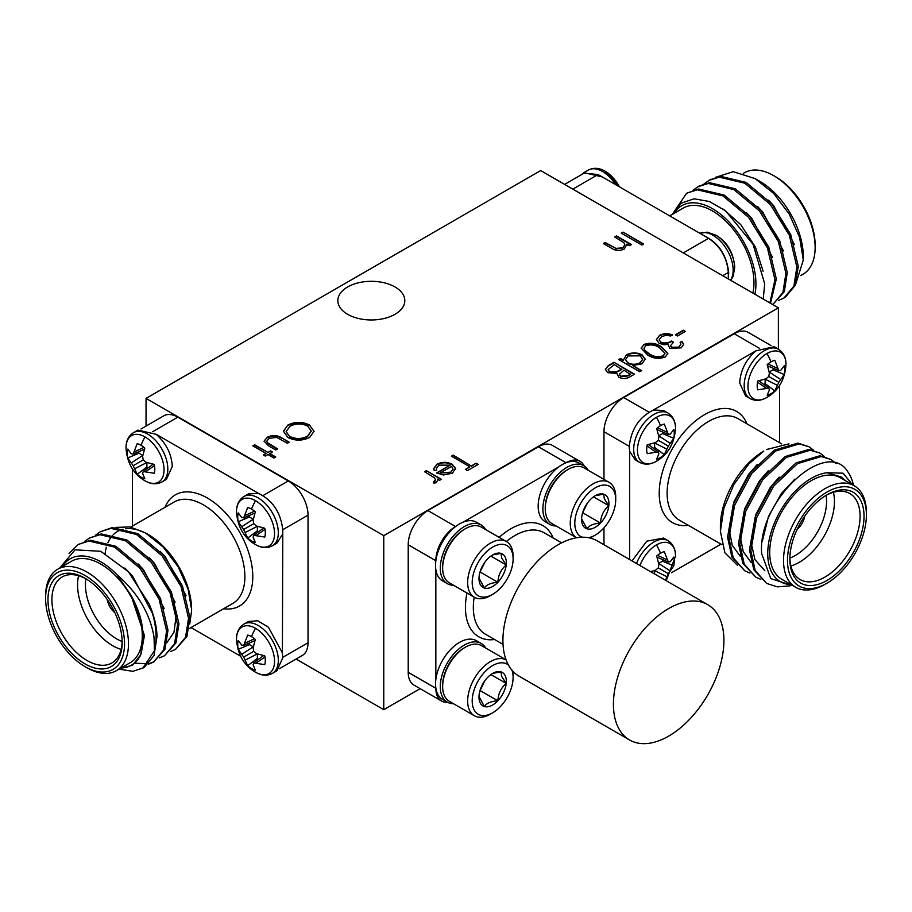 <?xml version="1.0" encoding="UTF-8"?>
<svg xmlns="http://www.w3.org/2000/svg" width="912" height="912" viewBox="0 0 912 912"><rect width="100%" height="100%" fill="white"/><g stroke="black" fill="none" stroke-linecap="round" stroke-linejoin="round"><path stroke-width="1.37" d="M639.939 565.531A26.893 15.527 -60 0 1 656.469 544.886A26.893 15.527 -60 0 1 675.484 556.217L666.205 580.693M650.552 571.664L655.546 570.171L658.27 567.88L658.897 564.368L656.674 556.058A19.505 11.263 -60 0 1 660.493 553.242A19.505 11.263 -60 0 1 664.301 551.657L668.336 562.066L670.297 561.655L673.74 557.107A19.505 11.263 -60 0 1 674.276 561.199A19.505 11.263 -60 0 1 673.74 565.919L668.336 573.694L665.509 580.294M766.969 353.503A26.893 15.527 -60 0 1 785.973 364.834L785.973 364.834C784.822 379.7 778.586 390.496 767.266 397.233A26.893 15.527 -60 0 1 767.266 397.233A26.893 15.527 -60 0 1 766.969 397.404A26.893 15.527 -60 0 1 747.954 386.437A26.893 15.527 -60 0 1 766.969 353.503A38.327 22.127 60 0 1 770.982 361.859A19.505 11.263 -60 0 1 774.801 360.274L778.837 370.682L780.797 370.272L784.24 365.723A19.505 11.263 -60 0 1 784.776 369.816A19.505 11.263 -60 0 1 784.24 374.524L778.837 382.31L774.801 390.872A19.505 11.263 -60 0 1 770.982 393.699A19.505 11.263 -60 0 1 767.174 395.272L769.397 390.017L768.77 388.124L757.735 389.834A19.505 11.263 -60 0 1 757.735 381.022L766.046 378.788L768.77 376.496L769.397 372.985L767.174 364.675A19.505 11.263 -60 0 1 770.982 361.859M656.469 417.297A26.893 15.527 -60 0 1 675.484 428.629L675.484 428.629C674.333 443.494 668.097 454.29 656.777 461.027L656.777 461.027A26.893 15.527 -60 0 1 656.469 461.21A26.893 15.527 -60 0 1 637.454 450.232A26.893 15.527 -60 0 1 656.469 417.297A38.327 22.127 60 0 1 660.493 425.653A19.505 11.263 -60 0 1 664.301 424.069L668.336 434.477L670.297 434.066L673.74 429.518A19.505 11.263 -60 0 1 674.276 433.61A19.505 11.263 -60 0 1 673.74 438.319L668.336 446.105L664.301 454.666A19.505 11.263 -60 0 1 660.493 457.493A19.505 11.263 -60 0 1 656.674 459.067L658.897 453.811L658.27 451.919L647.235 453.629A19.505 11.263 -60 0 1 647.235 444.817L655.546 442.582L658.27 440.291L658.897 436.78L656.674 428.469A19.505 11.263 -60 0 1 660.493 425.653M255.531 628.311A26.893 15.527 60 0 1 274.546 661.234A26.893 15.527 60 0 1 255.531 672.212A26.893 15.527 60 0 1 255.223 672.041L255.223 672.041C243.903 665.304 237.667 654.508 236.516 639.643L236.516 639.643A26.893 15.527 60 0 1 255.531 628.311A38.327 22.127 120 0 0 251.507 636.656A19.505 11.263 60 0 1 255.326 639.483L253.103 647.794L253.73 651.305L256.454 653.596L264.765 655.831A19.505 11.263 60 0 1 265.301 660.539A19.505 11.263 60 0 1 264.765 664.631L253.73 662.921L253.103 664.825L255.326 670.081A19.505 11.263 60 0 1 251.507 668.507A19.505 11.263 60 0 1 247.699 665.68L243.664 657.119L238.26 649.333A19.505 11.263 60 0 1 238.26 640.532L241.703 645.08L243.664 645.491L247.699 635.083A19.505 11.263 60 0 1 251.507 636.656M255.531 500.711A26.893 15.527 60 0 1 274.546 533.645A26.893 15.527 60 0 1 255.531 544.624A26.893 15.527 60 0 1 255.223 544.441L255.223 544.441C243.903 537.715 237.667 526.908 236.516 512.054L236.516 512.054A26.893 15.527 60 0 1 255.531 500.711A38.327 22.127 120 0 0 251.507 509.067A19.505 11.263 60 0 1 255.326 511.894L253.103 520.205L253.73 523.716L256.454 526.007L264.765 528.242A19.505 11.263 60 0 1 265.301 532.95A19.505 11.263 60 0 1 264.765 537.043L253.73 535.333L253.103 537.236L255.326 542.492A19.505 11.263 60 0 1 251.507 540.907A19.505 11.263 60 0 1 247.699 538.091L243.664 529.519L238.26 521.744A19.505 11.263 60 0 1 238.26 512.932L241.703 517.492L243.664 517.902L247.699 507.482A19.505 11.263 60 0 1 251.507 509.067M145.031 436.916A26.893 15.527 60 0 1 164.046 469.851A26.893 15.527 60 0 1 145.031 480.829A26.893 15.527 60 0 1 144.734 480.647A26.893 15.527 60 0 1 144.723 480.647C133.414 473.921 127.178 463.114 126.027 448.259L126.027 448.259A26.893 15.527 60 0 1 145.031 436.916A38.327 22.127 120 0 0 141.018 445.273A19.505 11.263 60 0 1 144.826 448.1L142.603 456.41L143.23 459.922L145.954 462.213L154.265 464.447A19.505 11.263 60 0 1 154.801 469.156A19.505 11.263 60 0 1 154.265 473.248L143.23 471.538L142.603 473.442L144.826 478.697A19.505 11.263 60 0 1 141.018 477.113A19.505 11.263 60 0 1 137.199 474.297L133.163 465.724L127.76 457.949A19.505 11.263 60 0 1 127.76 449.137L131.203 453.697L133.163 454.108L137.199 443.688A19.505 11.263 60 0 1 141.018 445.273M619.43 186.846A26.893 15.527 -120 0 0 605.511 171.422A26.893 15.527 -120 0 0 605.5 171.422A26.893 15.527 -120 0 0 605.203 171.251M730.729 280.292L733.111 276.427L734.707 267.615A26.893 15.527 -120 0 0 716 235.216L716 235.216A26.893 15.527 -120 0 0 715.692 235.045M394.999 286.961A33.482 19.334 0 0 0 358.507 282.777A33.482 19.334 0 0 0 337.839 300.641A33.482 19.334 0 0 0 347.643 314.309A33.482 19.334 0 0 0 384.134 318.493A33.482 19.334 0 0 0 404.814 300.641A33.482 19.334 0 0 0 394.999 286.961M479.005 696.46L484.34 706.526C486.438 703.243 490.952 701.317 497.895 700.758C498.26 693.644 501.03 687.876 506.217 683.43L501.76 676.59L500.973 671.87A19.334 11.161 -60 0 1 505.294 675.86A19.334 11.161 -60 0 1 506.217 683.43A19.334 11.161 -60 0 1 497.895 700.758A19.334 11.161 -60 0 1 484.34 706.526A19.334 11.161 -60 0 1 478.994 697.087A19.334 11.161 -60 0 1 479.108 694.967A19.334 11.161 -60 0 1 487.418 677.639A19.334 11.161 -60 0 1 492.662 673.409A19.334 11.161 -60 0 1 500.973 671.87L493.495 673.261M511.94 670.16A28.933 16.701 -60 0 1 513.114 677.388A28.933 16.701 -60 0 1 492.662 712.819A28.933 16.701 -60 0 1 473.761 709.16A28.933 16.701 -60 0 1 482.117 675.04A28.933 16.701 -60 0 1 508.44 665.053M469.395 710.06A32.148 18.559 -60 0 1 477.523 673.672A32.148 18.559 -60 0 1 506.057 659.821L481.456 645.605A32.148 18.559 -60 0 0 465.382 647.201A32.148 18.559 -60 0 0 456.673 654.235A32.148 18.559 -60 0 0 442.651 686.576A32.148 18.559 -60 0 0 444.383 695.628A32.148 18.559 -60 0 0 449.308 701.282L474.32 715.726A32.148 18.559 -60 0 1 469.395 710.06M465.382 647.201L464.242 647.862A30.541 17.636 120 0 0 455.977 654.531A30.541 17.636 120 0 0 442.651 685.254L442.651 686.576M453.538 703.722A33.892 19.562 -60 0 1 447.302 702.137L442.571 699.401A33.892 19.562 -60 0 1 437.372 693.439A33.892 19.562 -60 0 1 435.879 688.252L435.833 687.979A33.892 19.562 -60 0 1 435.833 679.474A33.892 19.562 -60 0 1 452.078 648.044A33.892 19.562 -60 0 1 476.452 640.714L481.194 643.439A33.892 19.562 -60 0 1 485.686 648.044M447.302 702.137A33.892 19.562 -60 0 1 442.115 696.164A33.892 19.562 -60 0 1 450.927 657.472A33.892 19.562 -60 0 1 481.194 643.439M723.911 640.441A78.136 45.11 -60 0 1 689.803 719.066A78.136 45.11 -60 0 1 629.599 739.997A78.136 45.11 -60 0 1 613.423 704.235A78.136 45.11 -60 0 1 647.52 625.598A78.136 45.11 -60 0 1 707.735 604.667A78.136 45.11 -60 0 1 723.911 640.441M629.599 739.997L519.099 676.202A78.136 45.11 -60 0 1 502.922 640.441A78.136 45.11 -60 0 1 537.031 561.803A78.136 45.11 -60 0 1 597.235 540.873L707.735 604.667M556.138 526.007A33.892 19.562 -60 0 1 549.902 524.423L545.171 521.687A33.892 19.562 -60 0 1 539.984 515.725A33.892 19.562 -60 0 1 558.44 467.126A33.892 19.562 -60 0 1 565.793 462.874L566.056 462.772A33.892 19.562 -60 0 1 579.063 463L583.794 465.724A33.892 19.562 -60 0 1 588.286 470.33M549.902 524.423A33.892 19.562 -60 0 1 544.715 518.449A33.892 19.562 -60 0 1 553.538 479.758A33.892 19.562 -60 0 1 583.794 465.724M567.982 469.486L566.854 470.147A30.541 17.636 120 0 0 558.577 476.816A30.541 17.636 120 0 0 545.262 507.539L545.262 508.862A32.148 18.559 -60 0 1 559.284 476.509A32.148 18.559 -60 0 1 567.982 469.486A32.148 18.559 -60 0 1 584.056 467.89L609.068 482.334A32.148 18.559 -60 0 1 613.993 487.988A32.148 18.559 -60 0 1 615.725 497.04L615.725 499.673A28.933 16.701 -60 0 1 595.262 535.105A28.933 16.701 -60 0 1 588.422 537.692M576.509 537.772L551.92 523.568A32.148 18.559 -60 0 1 546.995 517.913A32.148 18.559 -60 0 1 545.262 508.862M576.532 537.772A32.148 18.559 -60 0 1 571.995 532.346A32.148 18.559 -60 0 1 580.363 495.638A32.148 18.559 -60 0 1 609.068 482.334M582.255 537.225A28.933 16.701 -60 0 1 576.361 531.445A28.933 16.701 -60 0 1 587.431 494.179A28.933 16.701 -60 0 1 614.164 491.522A28.933 16.701 -60 0 1 615.725 499.673M581.605 518.746L586.952 528.812A19.334 11.161 -60 0 1 581.594 519.373A19.334 11.161 -60 0 1 581.708 517.252A19.334 11.161 -60 0 1 590.03 499.924A19.334 11.161 -60 0 1 595.262 495.695A19.334 11.161 -60 0 1 603.584 494.156A19.334 11.161 -60 0 1 607.894 498.146A19.334 11.161 -60 0 1 608.817 505.704L604.371 498.875L603.584 494.156L596.106 495.547M453.538 585.253A33.892 19.562 -60 0 1 447.302 583.657L442.571 580.933A33.892 19.562 -60 0 1 437.372 574.959A33.892 19.562 -60 0 1 435.833 569.498A33.892 19.562 -60 0 1 435.833 561.005L435.879 560.675A33.892 19.562 -60 0 1 455.567 526.566L455.829 526.361A33.892 19.562 -60 0 1 463.193 522.12A33.892 19.562 -60 0 1 476.452 522.234L481.194 524.97A33.892 19.562 -60 0 1 485.686 529.576M447.302 583.657A33.892 19.562 -60 0 1 442.115 577.695A33.892 19.562 -60 0 1 450.927 539.003A33.892 19.562 -60 0 1 481.194 524.97M465.382 528.721L464.242 529.382A30.541 17.636 120 0 0 455.977 536.062A30.541 17.636 120 0 0 442.651 566.785L442.651 568.096A32.148 18.559 -60 0 1 456.673 535.754A32.148 18.559 -60 0 1 465.382 528.721A32.148 18.559 -60 0 1 481.456 527.136L506.456 541.568A32.148 18.559 -60 0 1 511.381 547.234A32.148 18.559 -60 0 1 513.114 556.286L513.114 558.908A28.933 16.701 -60 0 1 492.662 594.339A28.933 16.701 -60 0 1 473.761 590.68A28.933 16.701 -60 0 1 484.819 553.424A28.933 16.701 -60 0 1 511.552 550.757A28.933 16.701 -60 0 1 513.114 558.908M492.662 594.339L490.382 595.65A32.148 18.559 -60 0 1 474.32 597.246L449.308 582.814A32.148 18.559 -60 0 1 444.383 577.148A32.148 18.559 -60 0 1 442.651 568.096M474.32 597.246A32.148 18.559 -60 0 1 469.395 591.58A32.148 18.559 -60 0 1 477.751 554.884A32.148 18.559 -60 0 1 506.456 541.568M479.005 577.98L484.34 588.046A19.334 11.161 -60 0 1 478.994 578.607A19.334 11.161 -60 0 1 479.108 576.487A19.334 11.161 -60 0 1 487.418 559.159A19.334 11.161 -60 0 1 492.662 554.929A19.334 11.161 -60 0 1 500.973 553.39A19.334 11.161 -60 0 1 505.294 557.38A19.334 11.161 -60 0 1 506.217 564.95L501.76 558.11L500.973 553.39L493.495 554.792M636.473 563.525A28.466 16.427 -60 0 1 653.813 542.07A28.466 16.427 -60 0 1 668.04 540.656L663.571 538.08L646.802 541.147L632.005 560.948M774.071 346.685L755.797 350.903C745.777 359.898 740.419 370.591 739.712 382.972L745.606 395.99L750.074 398.567A28.466 16.427 -60 0 1 744.181 385.537A28.466 16.427 -60 0 1 764.313 350.675A28.466 16.427 -60 0 1 778.54 349.273L774.071 346.685M663.571 410.491L653.414 410.012C639.152 417.08 631.093 429.335 629.212 446.755L629.622 451.223L635.117 459.773L637.522 460.765M866.4 514.881A55.814 32.216 120 0 0 826.933 492.104A55.814 32.216 120 0 0 787.478 560.447A55.814 32.216 120 0 0 826.933 583.235A55.814 32.216 120 0 0 866.4 514.881L866.4 512.601A58.596 33.835 -60 0 0 854.259 485.777A58.596 33.835 -60 0 0 809.104 501.475A58.596 33.835 -60 0 0 783.522 560.447A58.596 33.835 -60 0 0 795.663 587.282A58.596 33.835 -60 0 0 824.961 584.375L826.933 583.235M864.029 516.249A52.463 30.29 -60 0 1 826.933 580.499A52.463 30.29 -60 0 1 789.838 559.09A52.463 30.29 -60 0 1 826.933 494.84A52.463 30.29 -60 0 1 864.029 516.249M789.86 557.927A49.67 28.682 120 0 0 800.132 579.542A49.67 28.682 120 0 0 838.402 566.238A49.67 28.682 120 0 0 860.084 516.249A49.67 28.682 120 0 0 849.802 493.517A49.67 28.682 120 0 0 825.941 495.433M833.408 492.286A49.67 28.682 -60 0 1 834.434 501.44A49.67 28.682 -60 0 1 790.875 565.964M789.86 558.053A44.084 25.456 120 0 0 826.546 501.44A44.084 25.456 120 0 0 826.055 495.364M720.389 531.343L720.389 526.281A61.389 35.443 -60 0 1 763.8 451.087L748.855 463.923L733.886 484.511L723.9 508.178L720.389 531.343L724.915 552.854L737.648 565.486M789.04 443.848L766.445 449.559M852.617 484.831L843.041 473.191L827.241 472.712A61.389 35.443 120 0 0 767.744 553.618A61.389 35.443 120 0 0 791 584.581M792.779 585.618L770.777 578.618L761.668 553.618C757.199 500.608 826.591 437.258 847.704 471.641A69.757 40.276 -60 0 1 853.461 485.321M854.259 485.777L840.454 477.808A58.596 33.835 120 0 0 795.298 493.506A58.596 33.835 120 0 0 769.717 552.478A58.596 33.835 120 0 0 781.858 579.302L795.663 587.282M749.869 573.032L744.773 570.787L733.259 557.848L728.939 538.046L734.627 505.225L751.773 473.419L775.531 451.03L799.277 443.893L809.047 446.789L813.47 450.197M744.773 570.787L731.891 557.05L727.571 537.259L733.259 504.439L750.405 472.633L774.151 450.232L797.909 443.095L809.047 446.789M789.94 585.869L777.355 586.849L766.696 583.441L755.182 570.502L750.861 550.711L756.561 517.879L773.695 486.085L797.453 463.684L821.199 456.547L830.98 459.443L836.11 463.592M766.696 583.441L753.814 569.715L749.493 549.913L755.182 517.093L772.327 485.287L796.073 462.897L819.831 455.761L830.98 459.443M760.825 579.359L755.729 577.114L744.226 564.175L739.894 544.373L745.594 511.552L762.74 479.758L786.486 457.357L810.244 450.22L820.013 453.116L824.437 456.524M755.729 577.114L742.847 563.388L738.526 543.586L744.226 510.766L761.372 478.96L785.118 456.559L808.864 449.434L820.013 453.116M800.291 523.237A10.328 5.962 120 0 0 801.124 521.812M282.788 657.769L282.378 652.855L268.436 627.239L257.743 620.776L248.429 621.494L243.96 624.082A28.466 16.427 60 0 1 258.187 625.484A28.466 16.427 60 0 1 278.308 660.345A28.466 16.427 60 0 1 272.414 673.375L276.895 670.799L282.788 657.769M282.389 652.935L282.788 530.18C280.919 512.761 272.848 500.506 258.586 493.438L248.429 493.905L243.96 496.481A28.466 16.427 60 0 1 258.187 497.895A28.466 16.427 60 0 1 278.308 532.756A28.466 16.427 60 0 1 272.414 545.786L276.895 543.199L282.389 534.569M172.288 466.385C171.581 454.016 166.223 443.323 156.214 434.329L137.929 430.111L133.46 432.687A28.466 16.427 60 0 1 147.687 434.101A28.466 16.427 60 0 1 167.819 468.962A28.466 16.427 60 0 1 161.926 481.992L166.394 479.404L172.288 466.385M124.522 643.872A55.814 32.216 -120 0 0 85.067 575.518A55.814 32.216 -120 0 0 45.6 598.306L45.6 596.026A58.596 33.835 60 0 1 57.741 569.202A58.596 33.835 60 0 1 102.896 584.9A58.596 33.835 60 0 1 128.478 643.872A58.596 33.835 60 0 1 116.337 670.696A58.596 33.835 60 0 1 87.039 667.801L85.067 666.661A55.814 32.216 -120 0 0 124.522 643.872M122.162 642.504A52.463 30.29 60 0 1 85.067 663.925A52.463 30.29 60 0 1 47.971 599.674A52.463 30.29 60 0 1 85.067 578.254A52.463 30.29 60 0 1 122.162 642.504M86.059 578.846A49.67 28.682 -120 0 0 62.198 576.931A49.67 28.682 -120 0 0 51.916 599.674A49.67 28.682 -120 0 0 73.598 649.663A49.67 28.682 -120 0 0 111.868 662.967A49.67 28.682 -120 0 0 122.14 641.341M121.125 649.378A49.67 28.682 60 0 1 77.566 584.866A49.67 28.682 60 0 1 78.592 575.711M85.945 578.789A44.084 25.456 -120 0 0 85.454 584.866A44.084 25.456 -120 0 0 122.14 641.478M105.154 553.345A61.389 35.443 60 0 1 106.305 547.325M107.912 542.72A61.389 35.443 60 0 1 108.87 540.713M109.235 540.064A61.389 35.443 60 0 1 111.139 537.145M111.184 537.077A61.389 35.443 60 0 1 112.381 535.64M113.248 534.74A61.389 35.443 60 0 1 123.086 529.256M125.719 528.778A61.389 35.443 60 0 1 146.9 533.782M145.555 532.984L148.2 534.512A61.389 35.443 60 0 1 191.611 609.695L188.111 589.198L178.148 566.819L163.225 547.086L145.555 532.984L129.983 526.942L115.984 527.398M189.764 623.911L191.611 610.755M59.576 568.142L75.046 549.833L100.708 551.293L128.318 571.63L149.237 604.109A69.757 40.276 60 0 1 156.1 637.043A69.757 40.276 60 0 1 154.436 650.746L154.025 637.043C149.978 613.388 137.621 592.618 116.941 574.708A61.389 35.443 -120 0 0 62.404 566.512M121 668.006A61.389 35.443 -120 0 0 140.79 654.679L132.616 665.213L120.031 668.564M116.337 670.696L130.142 662.728A58.596 33.835 -120 0 0 142.283 635.903A58.596 33.835 -120 0 0 116.702 576.931A58.596 33.835 -120 0 0 71.546 561.222L57.741 569.202M95.737 535.059L100.24 531.776L110.899 528.367L136.469 534.443L162.051 555.796L181.021 586.541L188.545 618.302L185.546 637.328L175.48 649.435L170.316 651.578M100.24 531.776L112.267 527.569L137.849 533.657L163.419 554.998L182.389 585.743L189.913 617.515L186.926 636.542L175.48 649.435M149.237 604.109C154.185 615.851 156.784 626.658 157.024 636.496L154.037 655.534L143.971 667.641L132.821 671.323L119.062 669.123M69.027 553.379L78.318 544.43L88.977 541.021L114.547 547.109L140.129 568.45L159.098 599.195L166.622 630.967L163.624 649.994L153.558 662.101L148.394 664.232M78.318 544.43L90.345 540.235L115.927 546.311L141.497 567.663L160.466 598.409L167.99 630.169L165.004 649.196L153.558 662.101M84.782 541.397L89.273 538.103L99.932 534.694L125.514 540.77L151.096 562.123L170.065 592.868L177.578 624.629L174.591 643.667L164.525 655.774L159.349 657.905M89.273 538.103L101.3 533.908L126.882 539.984L152.464 561.325L171.433 592.07L178.957 623.842L175.959 642.869L164.525 655.774M154.436 650.746L142.591 668.428M154.231 661.69L148.964 663.64M148.143 663.811L135.158 663.184M110.876 605.237A10.328 5.962 -120 0 0 111.709 606.662M581.32 174.762L583.84 172.664L602.137 176.871L704.52 235.98C718.747 243.071 726.807 255.314 728.688 272.734L728.312 278.901M773.695 175.663L775.667 176.803A55.814 32.216 60 0 1 815.134 245.157L815.134 247.437A58.596 33.835 -120 0 0 773.695 175.663A58.596 33.835 -120 0 0 744.397 172.767L743.303 173.394M754.885 294.245A61.389 35.443 -120 0 0 755.934 283.894A61.389 35.443 -120 0 0 722.897 216.144A61.389 35.443 -120 0 0 674.082 213.362M672.611 214.206L681.253 203.171L694.043 198.805L709.422 201.506L725.61 210.843L753.084 244.336L764.712 283.894L763.219 299.056M669.716 215.882L683.225 208.084A58.596 33.835 60 0 1 728.38 223.782A58.596 33.835 60 0 1 753.962 282.754A58.596 33.835 60 0 1 752.856 293.071M755.113 178.604L759.878 181.363A61.389 35.443 60 0 1 803.29 256.546L803.29 260.057L799.619 237.439L789.188 214.012L773.593 193.367L755.113 178.604L733.214 171.673L715.475 177.384M795.766 284.008L803.29 260.057M770.515 303.263L776.329 278.958L768.805 247.186L749.835 216.44L724.253 195.1L698.672 189.012L686.645 193.219L672.269 214.4M769.888 302.898L774.949 279.745L767.437 247.973L748.467 217.227L722.885 195.886L697.304 189.81L686.645 193.219M778.643 300.356L785.186 297.426L795.253 285.319L798.251 266.293L790.727 234.532L771.757 203.786L746.176 182.434L720.605 176.358L709.946 179.767L704.075 183.848M783.818 298.224L793.885 286.117L796.883 267.091L789.359 235.319L770.389 204.573L744.808 183.232L719.226 177.145L708.578 180.553M772.795 304.585L784.297 291.658L787.284 272.62L779.76 240.859L760.79 210.113L735.22 188.761L709.639 182.685L698.98 186.094L693.109 190.175M772.852 304.551L782.929 292.444L785.916 273.418L778.392 241.646L759.422 210.9L733.841 189.559L708.271 183.472L697.612 186.88M800.77 275.549L802.993 274.261A58.596 33.835 -120 0 0 815.134 247.437M704.509 235.98L708.567 238.328C720.594 246.571 727.16 257.971 728.3 272.506L728.3 277.191M598.067 174.534L602.125 176.871M564.631 184.406L584.113 173.155L598.078 174.534L572.804 189.126M794.42 244.621L773.672 205.679L768.531 200.15M783.465 250.948L762.717 212.006L757.564 206.477M772.498 257.275L751.75 218.344L746.609 212.804M763.093 271.206L755.398 247.038L740.795 224.671L723.421 209.213M258.655 493.46L156.146 434.272M132.422 468.928L132.422 526.087M191.018 627.581L240.517 656.161M116.941 574.708L130.963 595.217C138.875 609.353 142.899 623.056 143.059 636.348L140.79 654.679M45.6 598.306A55.814 32.216 -120 0 0 85.067 666.661M263.044 495.547L288.295 480.966L177.806 417.172L152.555 431.752M282.777 657.313L308.028 642.732L308.028 515.143L282.777 529.724M141.007 428.982L163.852 415.792A27.907 16.108 60 0 1 177.806 417.172M288.295 480.966A27.907 16.108 60 0 1 308.028 515.143M308.028 642.732A27.907 16.108 60 0 1 302.248 655.511L279.414 668.701M107.32 599.674A13.11 7.57 -120 0 0 114.741 612.522M130.963 595.217L144.427 635.55L141.166 653.562M124.876 568.039L132.457 575.882L153.205 614.825M138.271 564.026L143.423 569.555L164.171 608.498M149.237 557.688L154.379 563.228L175.127 602.159M160.193 551.361L165.346 556.901L186.094 595.832M173.759 602.957L175.948 617.356L173.987 632.221L167.01 642.504M134.554 451.759L143.982 447.359M133.163 454.108L144.461 449.217M138.681 451.725A16.12 9.314 -120 0 0 138.932 453.207L127.76 457.949M131.203 462.988L142.751 455.407L138.932 453.207M133.163 465.724L143.23 459.922M134.554 468.791L146.866 462.521M137.199 474.297L146.889 466.99L146.889 462.589M146.889 466.99A16.12 9.314 -120 0 0 148.052 467.959M143.23 471.538L153.113 464.197M145.954 471.504L154.481 465.542M245.054 515.554L254.482 511.153M243.664 517.902L254.95 513.011M249.17 515.519A16.12 9.314 -120 0 0 249.432 517.001L238.26 521.744M241.703 526.783L253.24 519.202L249.432 517.001M243.664 529.519L253.73 523.716M245.054 532.585L257.366 526.315M247.699 538.091L257.389 530.784L257.389 526.384M257.389 530.784A16.12 9.314 -120 0 0 258.552 531.753M253.73 535.333L263.602 527.991M256.454 535.298L264.982 529.336M245.054 643.142L254.482 638.753M243.664 645.491L254.95 640.612M249.17 643.108A16.12 9.314 -120 0 0 249.432 644.602L238.26 649.333M241.703 654.383L253.24 646.802L249.432 644.602M243.664 657.119L253.73 651.305M245.054 660.174L257.366 653.904M247.699 665.68L257.389 658.373L257.389 653.972M257.389 658.373A16.12 9.314 -120 0 0 258.552 659.342M253.73 662.921L263.602 655.591M256.454 662.899L264.982 656.925M779.578 442.662L779.578 385.514M755.797 350.903L653.357 410.035M629.611 451.155L629.622 559.569M671.483 572.736L720.982 544.156M827.241 472.712L841.274 477.022L846.131 481.091M629.223 446.299L603.972 431.718L603.972 479.393M603.972 527.831L603.972 544.76M759.445 348.327L734.194 333.758L623.705 397.552L648.956 412.121M603.972 431.718A27.907 16.108 -60 0 1 623.705 397.552M734.194 333.758A27.907 16.108 -60 0 1 748.148 332.367L770.993 345.557M797.259 529.108A13.11 7.57 120 0 0 804.68 516.249M762.307 541.352L768.451 516.488L781.367 493.517L794.922 479.119M764.883 570.764L754.931 559.637L751.135 542.64L755.866 514.482L770.412 487.19L779.167 477.136M751.237 562.624L743.212 551.623L740.168 536.313L744.91 508.155L759.445 480.863L768.2 470.809M740.282 556.297L732.256 545.296L729.201 529.986L733.943 501.817L748.478 474.536L757.245 464.482M655.546 451.885L647.018 445.911M658.27 451.919L648.398 444.577M653.448 448.328A16.12 9.314 120 0 0 654.611 447.359L664.301 454.666M666.946 449.171L654.611 442.958L654.611 447.359M668.336 446.105L658.27 440.291M670.297 443.369L658.703 435.845M673.74 438.319L662.568 433.588L658.76 435.788M662.568 433.588A16.12 9.314 120 0 0 662.83 432.094M668.336 434.477L657.05 429.598M666.946 432.128L657.518 427.739M766.046 388.09L757.519 382.117M768.77 388.124L758.887 380.783M763.948 384.533A16.12 9.314 120 0 0 765.111 383.564L774.801 390.872M777.446 385.377L765.111 379.164L765.111 383.564M778.837 382.31L768.77 376.496M780.797 379.574L769.204 372.05M784.24 374.524L773.068 369.793L769.249 371.993M773.068 369.793A16.12 9.314 120 0 0 773.319 368.3M778.837 370.682L767.539 365.803M777.446 368.334L768.018 363.945M666.946 576.76L654.611 570.559L654.611 574.001M668.336 573.694L658.27 567.88M670.297 570.958L658.703 563.434M673.74 565.919L662.568 561.176L658.76 563.377M662.568 561.176A16.12 9.314 120 0 0 662.83 559.683M668.336 562.066L657.05 557.186M666.946 559.729L657.518 555.328M441.613 701.054L413.991 685.106A27.907 16.108 -60 0 1 408.211 672.338L435.833 688.286A27.907 16.108 120 0 0 441.613 701.054A27.907 16.108 120 0 0 447.655 702.331M408.211 544.749A27.907 16.108 -60 0 1 427.945 510.572L455.567 526.52A27.907 16.108 120 0 0 435.833 560.698L408.211 544.749L408.211 672.338M584.136 465.941A27.907 16.108 120 0 0 580.009 461.347A27.907 16.108 120 0 0 566.056 462.726L538.433 446.777L427.945 510.572M538.433 446.777A27.907 16.108 -60 0 1 552.387 445.398L580.009 461.347M383.758 535.652L778.381 307.811L540.679 170.567L146.045 398.407L383.758 535.652L383.758 709.673L420.136 688.663M778.381 307.811L778.381 349.182M479.997 572.086L484.762 562.408M490.884 556.092L506.217 564.95A19.334 11.161 -60 0 1 497.895 582.278C498.26 575.176 501.03 569.396 506.217 564.95M480.134 572.029L497.895 582.278A19.334 11.161 -60 0 1 484.34 588.046C486.438 584.763 490.952 582.836 497.895 582.278M582.597 512.852L587.362 503.162M593.484 496.858L608.817 505.704A19.334 11.161 -60 0 1 600.495 523.043C600.86 515.93 603.641 510.161 608.817 505.704M582.745 512.783L600.495 523.043A19.334 11.161 -60 0 1 586.952 528.812C589.038 525.529 593.564 523.602 600.495 523.043M595.262 535.105L592.994 536.416A32.148 18.559 -60 0 1 589.836 537.977M558.44 467.126L463.193 522.12M435.833 569.498L435.833 679.474M512.897 671.243A32.148 18.559 -60 0 1 513.114 674.755L513.114 677.388M492.662 712.819L490.382 714.13A32.148 18.559 -60 0 1 474.32 715.726M479.997 690.566L497.895 700.758M490.884 674.572L506.217 683.43M480.134 690.498L484.762 680.876M433.633 468.802L436.985 464.641C442.069 462.167 447.165 462.202 452.272 464.744L455.555 468.187L452.489 473.191L443.483 474.981L436.631 472.906L450.072 465.154L439.06 465.12L436.369 468.551L436.688 470.136L434.192 470.592L433.622 468.574L436.985 464.185C442.069 461.711 447.165 461.746 452.272 464.288L455.647 469.03M623.09 232.115L643.644 243.983L641.809 245.043L621.254 233.176L623.09 232.115L643.256 244.211M619.111 359.795L620.559 358.963L623.158 360.457L626.43 354.814C631.651 352.306 636.861 352.306 642.082 354.802L645.229 359.203L641.923 363.82L632.677 365.495L641.649 370.671L639.802 371.743L618.724 359.567L620.559 358.507L623.158 360.001L623.113 359.248M678.984 346.685L680.854 344.257L680.113 342.376L681.959 341.316L683.669 344.417L681.116 347.882L669.773 348.27L667.937 344.44L663.959 344.713L659.08 343.322L656.401 339.515L659.558 335.377C663.617 333.279 667.926 333.131 672.475 334.921L670.628 335.992L666.182 335.274L661.633 336.619L659.125 339.777L660.744 342.148C664.631 343.516 668.188 343.129 671.414 341.008L673.523 342.228L670.525 345.648L671.62 347.21L678.984 347.141L680.842 344.485M309.43 424.969L314.059 431.296L309.647 437.418C302.431 440.975 295.192 441.009 287.918 437.498L283.381 431.239L287.884 425.038C295.032 421.561 302.225 421.538 309.43 424.969L314.059 431.524M269.724 453.469L275.789 456.969L273.942 458.041L267.889 454.541L265.255 456.057L263.408 454.997L266.042 453.469L252.863 445.865L254.71 444.805L267.889 452.409L270.522 450.881L272.369 451.953L269.724 453.925L275.39 457.197M683.282 330.212L685.391 331.421L677.479 335.992L675.37 334.772L683.282 330.212L684.992 331.649M282.047 438.068L289.229 442.217L287.383 443.278L276.61 437.395L269.04 438.353L266.783 441.203L267.307 442.594L277.636 448.909L275.789 449.969L268.481 445.751L264.104 441.112L267.216 437.281C272.426 434.762 277.373 435.024 282.047 438.068L288.83 442.445M627.103 245.396L626.977 244.097L624.23 249.113C619.43 251.108 615.019 250.72 611.006 247.95L603.334 243.527L605.18 242.467L615.874 248.383L622.702 247.859L624.845 244.781L623.842 242.615L614.665 236.983L616.512 235.923L631.526 244.587L629.679 245.659L626.977 244.097L627.103 245.168M643.735 344.519C650.279 342.319 656.161 343.072 661.394 346.788L667.846 353.491L665.338 356.991C658.749 359.248 652.787 358.53 647.429 354.848L641.17 348.122L643.735 344.975C650.279 342.775 656.161 343.528 661.394 347.244L661.394 346.788M613.97 362.303L634.524 374.171L630.523 376.485C626.932 378.822 623.056 379.107 618.895 377.317L616.9 373.418L607.688 372.677L605.329 369.371L608.418 365.518L613.97 362.303L634.136 374.399M426.36 470.626L441.374 479.302L439.527 480.362L437.327 479.085L437.6 480.407L436.13 482.63L434.009 483.257L433.428 481.753L435.571 479.849L434.386 477.774L424.513 471.698L426.36 470.626L440.986 479.53M471.675 465.758L476.155 463.171L478.264 464.39L467.468 470.626L465.359 469.406L469.84 466.83L451.394 456.171L453.23 455.111L471.675 466.214L476.155 463.171M296.092 659.057L383.758 709.673M146.045 398.407L146.045 426.075M675.769 335L683.282 330.668M263.796 455.225L266.042 453.469M253.262 446.093L254.71 444.805M254.71 445.261L267.889 452.409M267.889 452.865L270.522 450.881M270.522 451.337L271.97 452.181M266.794 441.442L267.307 442.594M267.307 443.05L277.237 449.137M264.115 441.328L267.216 437.281M267.216 437.737C272.426 435.218 277.373 435.48 282.047 438.524M283.393 431.467L287.884 425.038M287.884 425.494C295.032 422.017 302.225 421.994 309.43 425.425M286.14 431.764L289.765 436.894C295.693 439.664 301.587 439.595 307.447 436.711L311.22 431.239M289.765 436.438C295.693 439.208 301.587 439.151 307.447 436.255L311.22 431.011L307.595 426.041C301.701 423.293 295.864 423.35 290.062 426.212L286.14 431.536L289.765 436.894M615.053 237.211L616.512 235.923M616.512 236.379L631.127 244.815M603.721 243.755L605.18 242.467M605.18 242.923L615.874 248.383M615.874 248.839L622.702 247.859M622.702 248.315L624.834 245.02M680.329 342.707L681.959 341.316M681.959 341.772L683.658 344.645M656.412 339.743L659.558 335.377M659.558 335.833C663.617 333.735 667.926 333.587 672.475 335.377M659.137 340.005L660.744 342.148M660.744 342.604C664.631 343.972 668.188 343.585 671.414 341.464L671.414 341.008M671.414 341.464L673.147 342.456M670.548 345.865L671.62 347.21M671.62 347.666L678.984 347.141M661.394 347.244L667.835 353.719M641.17 348.35L643.735 344.975M644.02 348.532L644.898 350.812L649.287 354.244C653.345 357.128 657.974 357.812 663.172 356.273L664.939 353.468M663.172 355.817L664.951 353.252L659.558 347.86C655.58 344.896 650.986 344.2 645.776 345.773L643.997 348.304L644.898 350.356L649.287 353.788C653.345 356.672 657.974 357.356 663.172 355.817L663.172 356.273M623.158 360.457L626.43 354.814M626.43 355.27C631.651 352.762 636.861 352.762 642.082 355.258L642.082 354.802M642.082 355.258L645.229 359.431M641.25 370.899L632.677 365.495M625.575 359.727L628.037 363.272C632.062 365.21 636.063 365.199 640.053 363.227L642.618 359.499M628.037 362.816C632.062 364.754 636.063 364.743 640.053 362.771L642.629 359.271L640.213 355.851L628.208 355.908L625.564 359.499L628.037 363.272M605.34 369.611L608.418 365.518M608.418 365.974L613.97 362.759M608.167 369.827L609.535 372.062L616.569 372.244L621.881 369.463L614.243 364.595L608.156 369.599L609.535 371.606L616.569 371.788L621.881 369.007M619.373 374.547L620.707 376.69L628.072 375.926L630.58 374.479L623.99 370.215L619.351 374.319L620.707 376.234L628.072 375.47L630.58 374.023M621.642 233.404L623.09 232.571M437.589 480.624L437.327 479.085M433.428 482.209L434.636 481.365M434.636 481.821L435.548 480.088M424.912 471.926L426.36 471.082M436.381 468.791L436.552 470.159M455.555 468.643L455.635 469.258M437.042 473.134L450.072 465.154M453.013 469.589L451.725 466.328L440.325 472.906L450.551 472.633L453.025 469.304M450.551 472.633L453.013 469.133M440.325 472.906L450.551 472.177M476.155 463.627L477.877 464.618M465.747 469.634L469.84 466.83M451.782 456.399L453.23 455.111M453.23 455.567L471.675 466.214M656.469 544.886A38.327 22.127 60 0 1 660.493 553.242M770.982 393.699A38.327 22.127 60 0 1 766.969 397.404M660.493 457.493A38.327 22.127 60 0 1 656.469 461.21M656.777 461.027L656.446 461.221C650.507 464.675 644.875 465.052 639.586 462.361A28.466 16.427 -60 0 1 633.692 449.331A28.466 16.427 -60 0 1 653.813 414.481A28.466 16.427 -60 0 1 668.04 413.068L663.571 410.48M251.507 668.507A38.327 22.127 120 0 0 255.531 672.212L255.223 672.041M251.507 540.907A38.327 22.127 120 0 0 255.531 544.624L255.223 544.441M141.018 477.113A38.327 22.127 120 0 0 145.031 480.829M615.646 184.669A28.466 16.427 -120 0 0 602.547 171.502A28.466 16.427 -120 0 0 588.308 170.088L583.84 172.664M730.501 280.166A28.466 16.427 -120 0 0 733.168 270.146A28.466 16.427 -120 0 0 713.036 235.296A28.466 16.427 -120 0 0 699.926 233.324L707.222 232.161L716 235.216C727.32 241.954 733.556 252.749 734.707 267.615M474.194 597.178A58.596 33.835 120 0 0 473.328 607.403A58.596 33.835 120 0 0 485.458 634.228L503.025 644.374M561.632 542.868L544.054 532.733A58.596 33.835 120 0 0 506.331 541.5M494.6 639.506A64.182 37.05 -60 0 1 465.428 607.403A64.182 37.05 -60 0 1 466.967 593.005M499.115 537.328A64.182 37.05 -60 0 1 553.196 538.012M781.778 443.939L737.842 418.574A58.596 33.835 120 0 0 692.687 434.272A58.596 33.835 120 0 0 667.117 493.244A58.596 33.835 120 0 0 679.246 520.068L721.928 544.703M688.389 525.346A64.182 37.05 -60 0 1 659.216 493.244A64.182 37.05 -60 0 1 696.358 420.261A64.182 37.05 -60 0 1 746.985 423.852M189.16 628.653L232.754 603.482A58.596 33.835 -120 0 0 244.883 576.658A58.596 33.835 -120 0 0 219.313 517.685A58.596 33.835 -120 0 0 174.158 501.988L130.69 527.079M165.015 507.266A64.182 37.05 60 0 1 215.642 503.686A64.182 37.05 60 0 1 252.784 576.658A64.182 37.05 60 0 1 223.611 608.76M728.3 272.506L722.76 275.698M683.305 252.92L708.578 238.328M750.074 398.567C755.375 401.257 760.996 400.881 766.946 397.427L767.277 397.233M236.516 639.643C236.368 632.643 238.853 627.456 243.96 624.082M236.516 512.054C236.368 505.054 238.853 499.867 243.96 496.481M161.926 481.992C156.636 484.682 151.016 484.306 145.054 480.841L144.723 480.647M126.027 448.259C125.879 441.26 128.353 436.073 133.46 432.687M620.217 187.302L605.18 171.239C599.23 167.774 593.609 167.398 588.308 170.088M255.554 544.635C261.505 548.101 267.136 548.477 272.414 545.786M255.554 672.224C261.505 675.689 267.136 676.066 272.414 673.375M639.586 462.361L635.105 459.785M668.04 413.068C673.181 416.533 675.667 421.72 675.484 428.629M778.54 349.273C783.682 352.739 786.167 357.926 785.973 364.834M668.04 540.656C673.181 544.122 675.667 549.309 675.484 556.217"/></g></svg>
